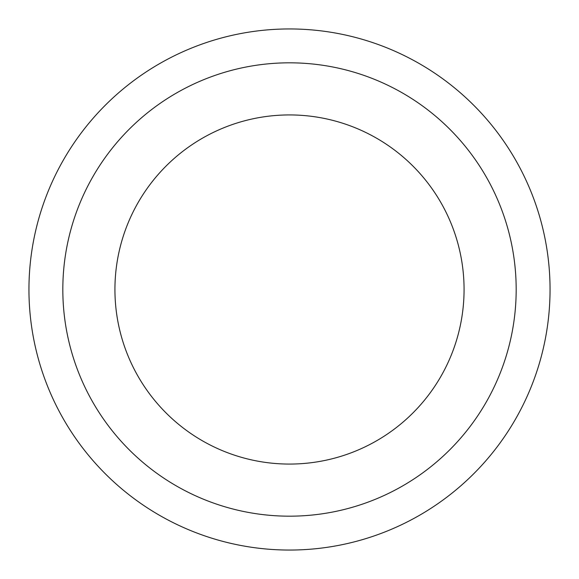 <?xml version="1.0" encoding="UTF-8"?>
<svg xmlns="http://www.w3.org/2000/svg" width="579" height="579" viewBox="0 0 579 579"><rect width="100%" height="100%" fill="white"/><g stroke="black" fill="none" stroke-linecap="round" stroke-linejoin="round"><path stroke-width="0.87" d="M464.069 289.5A174.569 174.569 0 0 0 289.5 114.932A174.569 174.569 0 0 0 114.932 289.5A174.569 174.569 0 0 0 289.5 464.069A174.569 174.569 0 0 0 464.069 289.5A174.569 174.569 0 0 1 289.5 464.069A174.569 174.569 0 0 1 114.932 289.5M550.05 289.5A260.55 260.55 0 0 0 289.5 28.95A260.55 260.55 0 0 0 28.95 289.5A260.55 260.55 0 0 0 289.5 550.05A260.55 260.55 0 0 0 550.05 289.5M289.5 516.178A226.678 226.678 0 0 0 516.178 289.5A226.678 226.678 0 0 0 289.5 62.822A226.678 226.678 0 0 0 62.822 289.5A226.678 226.678 0 0 0 289.5 516.178"/></g></svg>
